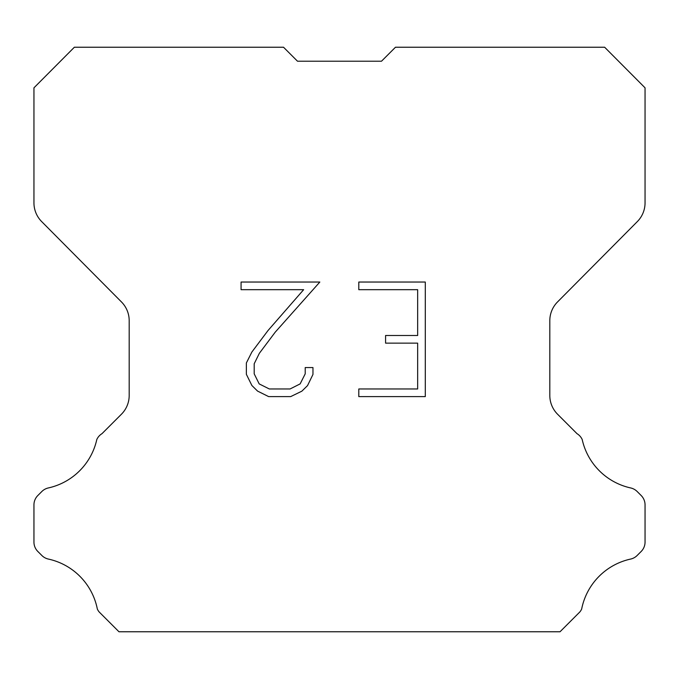 <?xml version="1.0" encoding="UTF-8"?>
<svg xmlns="http://www.w3.org/2000/svg" width="679" height="679" viewBox="0 0 679 679"><rect width="100%" height="100%" fill="white"/><g stroke="black" fill="none" stroke-linecap="round" stroke-linejoin="round"><path stroke-width="1.02" d="M297.504 61.212L381.496 61.212L297.504 61.212L381.496 61.212L297.504 61.212L381.496 61.212L297.504 61.212L381.496 61.212L297.504 61.212L381.496 61.212L297.504 61.212L381.496 61.212L297.504 61.212L381.496 61.212L297.504 61.212L381.496 61.212L297.504 61.212L381.496 61.212L297.504 61.212L381.496 61.212L297.504 61.212L381.496 61.212L297.504 61.212L381.496 61.212L297.504 61.212L381.496 61.212L297.504 61.212L381.496 61.212L297.504 61.212L381.496 61.212L297.504 61.212L381.496 61.212L297.504 61.212L381.496 61.212L297.504 61.212L381.496 61.212L297.504 61.212L381.496 61.212L297.504 61.212L381.496 61.212L297.504 61.212L381.496 61.212L297.504 61.212L381.496 61.212L297.504 61.212L381.496 61.212L297.504 61.212L381.496 61.212L297.504 61.212L381.496 61.212L297.504 61.212L381.496 61.212L297.504 61.212L381.496 61.212L297.504 61.212L381.496 61.212L297.504 61.212L381.496 61.212L297.504 61.212L381.496 61.212L297.504 61.212L381.496 61.212L297.504 61.212L381.496 61.212L297.504 61.212L283.525 47.233L74.359 47.233L33.95 87.829L33.95 202.86A26.566 26.566 0 0 0 41.665 221.583L121.473 301.951A26.566 26.566 0 0 1 129.188 320.666L129.188 395.467A26.566 26.566 0 0 1 121.405 414.249L102.003 433.66A13.283 13.283 0 0 0 96.817 439.483A63.767 63.767 0 0 1 48.345 487.946A13.283 13.283 0 0 0 41.826 491.52L37.837 495.509A13.283 13.283 0 0 0 33.95 504.896L33.95 542.08A13.283 13.283 0 0 0 37.837 551.475L42.2 555.829A13.283 13.283 0 0 0 48.667 559.131A63.767 63.767 0 0 1 97.326 608.995A12.799 12.799 0 0 0 99.159 611.957L118.969 631.767L560.031 631.767L579.841 611.957A12.799 12.799 0 0 0 581.674 608.995A63.767 63.767 0 0 1 630.333 559.131A13.283 13.283 0 0 0 636.8 555.829L641.163 551.475A13.283 13.283 0 0 0 645.05 542.08L645.05 504.896A13.283 13.283 0 0 0 641.163 495.509L637.174 491.52A13.283 13.283 0 0 0 630.655 487.946A63.767 63.767 0 0 1 582.183 439.483A13.283 13.283 0 0 0 576.997 433.66L557.595 414.249A26.566 26.566 0 0 1 549.812 395.467L549.812 320.666A26.566 26.566 0 0 1 557.527 301.951L637.335 221.583A26.566 26.566 0 0 0 645.05 202.86L645.05 87.829L604.641 47.233L395.475 47.233L381.496 61.212M417.653 388.974L417.653 343.141L385.579 343.141L385.579 335.502L417.653 335.502L417.653 289.678L358.801 289.678L358.801 282.04L425.292 282.04L425.292 396.612L358.801 396.612L358.801 388.974L417.653 388.974M312.968 367.56L312.968 374.426L307.528 385.613L301.858 391.172L290.671 396.612L268.663 396.612L257.553 391.087L251.884 385.494L246.367 374.307L246.367 362.968L251.884 352.011L268.069 330.461L303.649 289.678L241.07 289.678L241.07 282.04L319.834 282.04L275.233 332.15L259.344 353.318L254.192 363.774L254.192 373.832L259.191 383.907L269.334 388.974L290.069 388.974L300.143 383.89L305.211 373.832L305.211 367.56L312.968 367.56"/></g></svg>
